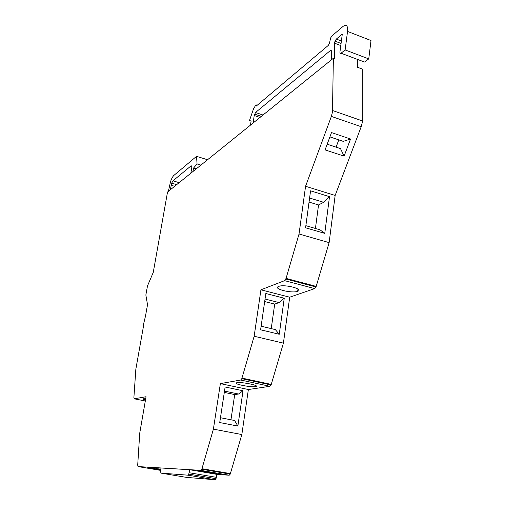 <?xml version="1.0" encoding="UTF-8"?>
<svg xmlns="http://www.w3.org/2000/svg" width="505" height="505" viewBox="0 0 505 505"><rect width="100%" height="100%" fill="white"/><g stroke="black" fill="none" stroke-linecap="round" stroke-linejoin="round"><path stroke-width="0.76" d="M160.805 469.12L155.938 468.571L160.798 469.17M243.038 390.763L225.123 387L219.732 422.552L237.861 426.069L243.038 390.763L238.53 394.026L224.498 391.104M230.955 419.781L234.705 394.563L238.53 394.026M234.705 394.563L224.302 392.404M220.464 417.723L234.623 420.501L237.861 426.069M241.838 434.552L248.372 389.525L220.369 383.617L213.4 429.136L241.838 434.552L230.23 474.132L229.219 475.23L216.822 474.378M357.572 59.432L357.572 67.285L362.249 69.027L362.287 122.462L361.201 126.717L335.15 195.448L329.127 242.634L316.193 286.392L314.691 288.595L289.706 297.199L283.412 343.141L271.084 384.974L269.941 386.306L248.372 389.525M143.376 326.817L142.953 326.722L143.426 326.52L135.845 369.199L133.888 397.631L134.21 398.805L146.052 396.722L139.727 433.176L137.701 465.143L138.061 466.576L200.794 470.357L201.95 468.703L213.4 429.136M216.064 473.816C211.835 473.576 193.566 470.471 198.137 470.761L198.225 470.767C202.347 470.976 221.121 474.176 216.159 473.823L216.064 473.816M160.666 469.959L147.826 467.649L160.735 469.555M216.014 478.696L216.822 474.359L189.627 469.713L188.782 474.1L216.014 478.696L215.061 479.75L186.238 477.345L160.893 473.103L187.873 475.173L188.782 474.1M160.893 473.103L160.54 470.742L160.994 467.983L189.627 469.713M145.484 399.998C143.193 399.386 142.429 398.975 143.205 398.767L145.699 398.761M142.953 326.722L145.516 315.991L147.523 304.692L145.857 295.015L147.479 285.944L153.255 272.429L167.534 192.026L333.376 58.258L334.335 58.618L334.562 43.184L335.011 41.157L336.324 39.087L342.302 34.056L339.953 51.863C339.84 53.309 340.206 53.757 341.058 53.214L345.13 49.938L347.541 31.43C347.964 25.679 346.468 24.006 343.053 26.405L331.88 35.962L330.598 38.014L329.456 43.474L328.181 45.507L256.111 106.183L256.306 104.933L255.404 105.69L253.51 108.884L249.546 120.341L251.08 121.187L250.461 125.139M192.942 171.53L193.529 168.096L197.057 163.942L196.533 156.342L173.922 175.38C172.786 176.409 171.681 178.423 170.602 181.428L168.367 191.357M220.369 383.617L240.696 380.031L241.794 378.668L254.16 336.248L260.927 289.807L284.599 280.654L286.057 278.4L299.036 233.998L305.563 186.288L331.368 116.403L332.46 112.091L333.376 58.258M335.15 195.448L305.563 186.288M350.546 139.02L331.507 132.581L325.081 149.89L344.088 156.146L350.546 139.02L343.242 141.368L329.904 136.887M329.127 242.634L299.036 233.998M329.506 196.666L324.759 233.367L305.575 227.793L310.569 190.827L329.506 196.666L323.648 202.309L309.597 198.023M289.706 297.199L260.927 289.807M297.533 291.322C291.757 293.639 272.454 288.721 278.571 286.461L278.691 286.411C284.378 283.968 304.244 289.1 297.66 291.278L297.533 291.322M283.412 343.141L254.16 336.248M284.246 298.24L279.259 334.26L260.605 329.803L265.832 293.531L284.246 298.24L279.113 302.59L265.037 299.023M255.36 386.628C250.411 387.55 231.612 383.611 236.908 382.733L237.009 382.714C241.863 381.711 261.192 385.807 255.473 386.609L255.36 386.628M271.242 328.61L274.695 304.098L279.113 302.59M261.129 326.18L275.339 329.601L279.259 334.26M274.695 304.098L264.67 301.567M305.86 225.684L320.044 229.819L324.759 233.367M315.429 228.475L318.535 204.961L323.648 202.309M318.535 204.961L309.047 202.088M344.088 156.146L340.515 148.621L327.196 144.196M338.798 139.879L336.077 147.144M253.188 122.942L254.198 115.506L255.517 112.508L330.567 50.399L331.646 51.264L331.4 59.855M347.541 31.43L371.005 40.533L368.751 58.889L364.534 62.052L363.36 61.61M257.228 105.242L256.306 104.933M368.751 58.889L345.13 49.938M190.846 173.221L191.666 168.443C191.957 166.328 191.698 165.507 190.896 165.987L191.698 166.233M170.318 189.779L171.675 183.163L172.956 180.834L190.896 165.987M196.199 168.904L193.529 168.096M200.895 165.116L197.057 163.942M207.561 159.744L196.533 156.342M160.596 470.376L138.061 466.576M200.794 470.357L229.219 475.23M145.314 400.995L134.21 398.805M362.382 120.916L332.58 110.526M334.562 43.184L340.787 45.551M331.368 116.403L361.201 126.717M316.193 286.392L286.057 278.4M284.599 280.654L314.691 288.595M271.28 384.412L241.99 378.1M240.696 380.031L269.941 386.306M230.413 473.602L201.95 468.703M254.198 115.506L259.999 117.444M263.004 115.026L255.517 112.508M330.567 50.399L331.621 50.797M341.38 41.019L336.324 39.087M364.534 62.052L341.058 53.214M171.119 185.266L174.642 186.294M179.149 182.659L172.956 180.834M187.873 475.173L215.061 479.75M216.374 477.339L189.148 472.724M285.843 279.012L315.978 286.991M241.794 378.668L271.084 384.974M255.625 385.523L255.473 386.609M297.963 289.062L297.66 291.278M201.766 469.233L230.23 474.132M254.564 114.105L261.331 116.371M335.011 41.157L341.058 43.462M171.675 183.163L176.7 184.634"/></g></svg>
